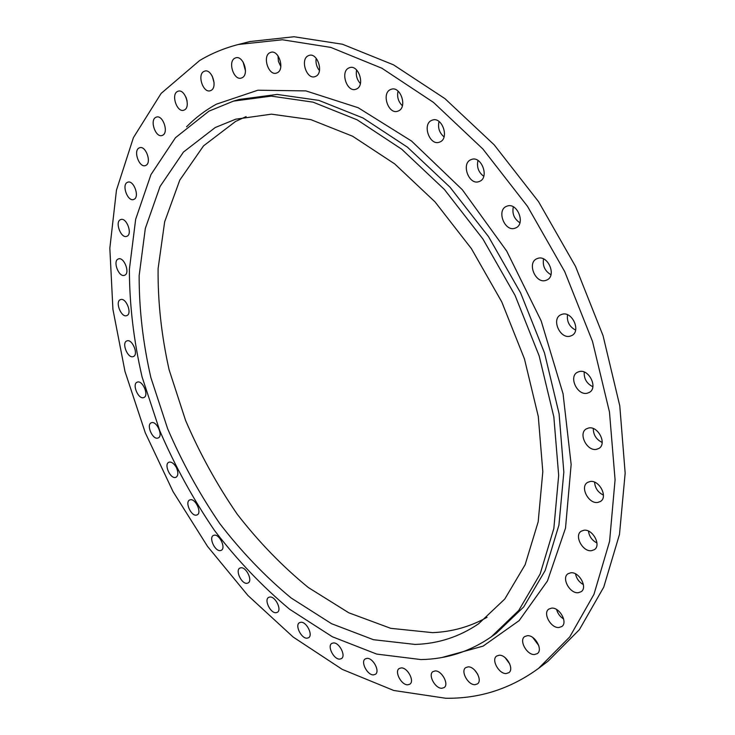 <?xml version="1.0" encoding="UTF-8"?>
<svg xmlns="http://www.w3.org/2000/svg" width="735" height="735" viewBox="0 0 735 735"><rect width="100%" height="100%" fill="white"/><g stroke="black" fill="none" stroke-linecap="round" stroke-linejoin="round"><path stroke-width="1.1" d="M139.053 147.983L139.668 147.726C145.824 145.383 151.934 162.766 145.879 165.366L145.346 165.586C139.227 167.966 133.053 150.739 139.053 147.983M155.728 117.379L156.472 117.067C162.894 114.715 168.949 132.429 162.701 135.24L162.04 135.516C155.664 137.904 149.536 120.356 155.728 117.379M177.346 91.544L178.219 91.186C184.935 88.806 190.971 106.906 184.476 109.91L183.704 110.241C177.016 112.657 170.906 94.732 177.346 91.544M203.788 71.497L204.771 71.093C211.836 68.658 217.882 87.208 211.083 90.396L210.201 90.763C203.172 93.244 197.035 74.878 203.788 71.497M234.759 58.249L235.825 57.817C243.285 55.281 249.385 74.336 242.219 77.689L241.264 78.085C233.849 80.666 227.639 61.804 234.759 58.249M269.782 52.755L270.884 52.304C278.767 49.631 284.987 69.246 277.38 72.728L276.406 73.123C268.56 75.87 262.22 56.448 269.782 52.755M308.094 55.814L309.178 55.382C317.538 52.497 323.951 72.728 315.839 76.302L314.892 76.679C306.587 79.637 300.036 59.608 308.094 55.814M348.721 68.015L349.713 67.62C358.561 64.469 365.267 85.352 356.594 88.972L355.749 89.302C346.957 92.546 340.103 71.865 348.721 68.015M390.432 89.587L391.24 89.266C400.584 85.756 407.686 107.338 398.398 110.939L397.754 111.196C388.466 114.798 381.189 93.437 390.432 89.587M431.757 120.338L432.281 120.136C442.112 116.185 449.756 138.492 439.806 142.02L439.466 142.149C429.69 146.21 421.872 124.123 431.757 120.338M471.144 159.596L471.273 159.541C481.508 155.085 489.85 178.008 479.284 181.481L479.229 181.499C469.022 185.964 460.606 163.234 471.144 159.596M506.966 206.167C517.247 201.868 526.039 224.129 515.602 227.979L515.07 228.181C504.706 232.26 496.125 210.063 506.626 206.296L506.966 206.167M537.717 258.398C547.942 254.576 556.937 275.864 546.858 280.007L545.802 280.412C535.503 284.013 526.729 262.781 536.862 258.72L537.717 258.398M562.137 314.268C572.188 310.96 581.33 331.2 571.747 335.555L570.167 336.161C560.024 339.267 551.121 319.073 560.759 314.791L562.137 314.268M579.281 371.561C589.084 368.759 598.281 387.961 589.277 392.444L587.228 393.216C577.333 395.825 568.366 376.669 577.425 372.259L579.281 371.561M588.616 428.009C598.106 425.684 607.294 443.922 598.896 448.433L596.462 449.342C586.888 451.483 577.921 433.292 586.365 428.854L588.616 428.009M590.049 481.517C599.19 479.615 608.286 496.979 600.486 501.445L597.775 502.437C588.551 504.155 579.676 486.836 587.522 482.445L590.049 481.517M583.902 530.257C592.658 528.722 601.607 545.324 594.358 549.67L591.482 550.699C582.634 552.049 573.897 535.503 581.192 531.221L583.902 530.257M570.792 572.795C579.171 571.573 587.917 587.522 581.155 591.703L578.225 592.722C569.772 593.779 561.209 577.875 568.008 573.759L570.792 572.795M551.608 608.13C559.601 607.156 568.127 622.563 561.788 626.542L558.894 627.515C550.818 628.333 542.476 612.99 548.852 609.067L551.608 608.13M527.381 635.683C535.007 634.893 543.294 649.841 537.313 653.608L534.51 654.527C526.82 655.161 518.708 640.277 524.707 636.556L527.381 635.683M499.194 655.225C506.461 654.573 514.5 669.144 508.822 672.7L506.167 673.545C498.835 674.059 490.962 659.552 496.658 656.043L499.194 655.225M468.112 666.875C475.049 666.296 482.849 680.573 477.419 683.917L474.948 684.68C467.956 685.13 460.303 670.917 465.742 667.61L468.112 666.875M435.148 670.936C441.772 670.393 449.342 684.441 444.115 687.583L441.836 688.272C435.157 688.686 427.724 674.712 432.961 671.606L435.148 670.936M401.191 667.904C407.53 667.352 414.889 681.235 409.818 684.193L407.75 684.809C401.356 685.231 394.125 671.422 399.206 668.501L401.191 667.904M367.041 658.358C373.132 657.77 380.307 671.542 375.355 674.326L373.49 674.877C367.353 675.346 360.306 661.647 365.258 658.891L367.041 658.358M333.396 642.932C339.267 642.271 346.277 655.997 341.408 658.624L339.754 659.111C333.837 659.663 326.937 646.01 331.816 643.41L333.396 642.932M300.835 622.269C306.513 621.516 313.386 635.26 308.562 637.741L307.111 638.173C301.387 638.825 294.625 625.154 299.448 622.692L300.835 622.269M269.846 597.022C275.368 596.14 282.13 609.958 277.325 612.31L276.057 612.705C270.498 613.477 263.837 599.723 268.642 597.39L269.846 597.022M240.869 567.797C246.262 566.768 252.932 580.724 248.118 582.965L247.024 583.305C241.594 584.233 235.025 570.342 239.84 568.118L240.869 567.797M214.243 535.19C219.544 533.996 226.159 548.154 221.299 550.294L220.381 550.588C215.043 551.682 208.529 537.597 213.389 535.466L214.243 535.19M190.31 499.772C195.547 498.385 202.125 512.819 197.191 514.867L196.429 515.116C191.155 516.402 184.678 502.042 189.612 500.002L190.31 499.772M127.32 182.381L127.789 182.188C133.724 179.827 139.916 196.943 134.009 199.332L133.614 199.497C127.715 201.895 121.459 184.926 127.32 182.381M120.43 219.673L120.751 219.544C126.503 217.137 132.805 234.07 126.98 236.238L126.723 236.339C121.009 238.774 114.651 221.988 120.43 219.673M118.206 259.014L118.39 258.94C123.995 256.478 130.435 273.291 124.647 275.239L124.527 275.285C118.951 277.775 112.464 261.109 118.206 259.014M120.439 299.65L120.485 299.641C125.97 297.105 132.576 313.808 126.806 315.581L126.787 315.591C121.321 318.108 114.706 301.525 120.439 299.65M126.925 340.893C132.272 338.541 138.906 354.72 133.347 356.539L133.191 356.594C127.807 358.836 121.266 342.74 126.824 340.93L126.925 340.893M137.399 382.099C142.663 380.023 149.251 395.66 143.904 397.516L143.601 397.626C138.299 399.601 131.804 384.047 137.151 382.191L137.399 382.099M176.565 468.002C178.421 472.568 178.256 475.646 176.078 477.236L175.472 477.438C170.226 478.926 163.758 464.244 168.802 462.278L169.344 462.085C171.742 461.856 174.011 463.564 176.17 467.212M151.621 422.68C156.84 420.852 163.409 436.02 158.227 437.941L157.777 438.097C152.522 439.815 146.054 424.729 151.235 422.818L151.621 422.68M420.98 659.571L376.706 654.086L332.358 636.767L289.663 609.278C262.441 586.576 237.396 560.318 214.528 530.505C193.186 499.175 174.93 465.916 159.771 430.738L142.057 376.871C133.66 340.369 129.433 304.51 129.388 269.295L135.663 219.287L150.951 174.627L175.445 137.73L208.915 111.169L233.491 101.108L271.298 96.12L313.046 102.147L357.164 119.833L401.696 149.196L444.39 189.465L482.923 239.022L515.106 295.479L539.15 355.859L553.841 416.892L558.673 475.38L553.841 528.502L540.133 574.017L518.791 610.399L491.302 636.832C470.005 651.55 446.568 659.13 420.98 659.571M487.057 617.308C470.097 626.753 451.906 631.861 432.465 632.642L390.726 628.324L348.813 612.806L308.378 587.559C282.58 566.529 258.858 542.072 237.203 514.169C217.018 484.788 199.81 453.55 185.587 420.448L169.105 369.751C161.424 335.399 157.759 301.69 158.099 268.615L164.668 221.777L179.781 180.112L203.531 145.87L235.613 121.422L246.096 116.608M215.245 127.523L235.724 119.189L271.445 114.164L310.905 119.649L352.607 136.223L394.686 163.887L435.01 201.868L471.392 248.623L501.766 301.901L524.45 358.882L538.296 416.488L542.816 471.695L538.176 521.832L525.121 564.765L504.78 599.025L478.568 623.804C459.329 636.859 438.17 643.741 415.119 644.43L373.454 639.707L331.549 623.703L291.078 597.941C265.243 576.552 241.447 551.728 219.691 523.476C199.387 493.745 182.041 462.168 167.644 428.744L150.868 377.569C142.967 342.923 139.062 308.939 139.154 275.616L145.328 228.429L160.055 186.479L183.456 152.053L215.245 127.523M445.686 698.25L393.739 690.477L342.271 669.392L293.173 637.052L247.87 595.423L207.518 546.381L173.056 491.632L145.291 432.805L124.996 371.478L112.924 309.343L109.837 248.21L116.461 190.172L133.421 137.638L161.13 93.409L199.571 60.573C211.45 53.453 224.386 48.097 238.379 44.486L282.369 39.764L330.787 47.398L381.897 68.236L433.448 102.367L482.877 148.994L527.482 206.314L564.719 271.61L592.511 341.444L609.48 412.069L615.076 479.78L609.581 541.364L593.981 594.303L569.744 636.914L538.608 668.336C510.559 688.805 479.587 698.774 445.686 698.25M187.113 101.062L186.028 97.268M214.087 82.77L212.231 76.036M245.472 70.882L243.083 61.97M280.825 66.545L278.418 61.437L277.986 55.796M319.459 70.588C316.601 66.977 315.508 62.879 316.16 58.276M360.389 83.588C356.907 79.711 355.648 75.172 356.604 69.972M402.394 105.757C398.287 101.724 396.836 96.836 398.048 91.103M444.05 136.894C439.319 132.824 437.647 127.688 439.034 121.486M483.759 176.299C478.467 172.312 476.546 167.029 477.98 160.46M519.911 222.778C514.16 218.975 511.964 213.655 513.315 206.829M550.965 274.706C544.911 271.142 542.439 265.877 543.551 258.931M575.606 330.088C569.423 326.781 566.722 321.664 567.484 314.745M592.86 386.739C586.75 383.679 583.875 378.773 584.224 372.039M602.176 442.433C596.315 439.585 593.356 434.955 593.283 428.56M603.435 495.114C597.996 492.422 595.047 488.113 594.587 482.178M596.958 542.972C592.061 540.427 589.222 536.467 588.459 531.083M583.397 584.601C579.125 582.193 576.497 578.61 575.514 573.87M563.644 618.999C560.07 616.748 557.727 613.587 556.634 609.545M538.764 645.569L532.811 637.53M509.824 664.063L505.147 657.669M477.851 674.473L474.755 670.155M238.379 44.486L249.973 41.537L294.028 36.75L342.464 44.238L393.501 64.836L444.923 98.619L494.168 144.823L538.534 201.647L575.523 266.41L603.058 335.711L619.78 405.849L625.163 473.147L619.486 534.418L603.738 587.155L579.373 629.674L548.145 661.114L538.608 668.336M491.302 636.832L496.199 633.35L523.733 606.908L545.14 570.562L558.922 525.13L563.837 472.146L559.105 413.823L544.516 352.993L520.591 292.842L488.509 236.615L450.068 187.26L407.447 147.175L362.971 117.968L318.871 100.383L277.113 94.429L239.261 99.455L233.491 101.108M186.561 126.778C195.427 117.784 205.377 110.25 216.402 104.177L257.893 90.212L305.916 90.901L358.156 107.714L411.526 141.037L462.333 189.74L506.709 251.085L541.144 320.818L563.056 393.758L571.15 464.483L565.509 528.134L547.456 580.972L519.121 620.643L483.088 646.129L441.965 657.494"/></g></svg>
